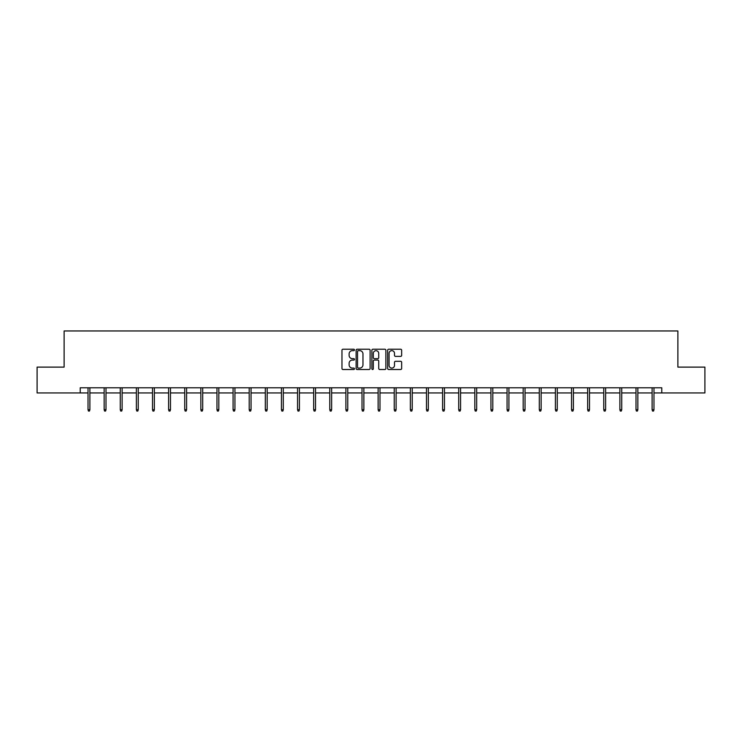 <?xml version="1.0" encoding="UTF-8"?>
<svg xmlns="http://www.w3.org/2000/svg" width="742" height="742" viewBox="0 0 742 742"><rect width="100%" height="100%" fill="white"/><g stroke="black" fill="none" stroke-linecap="round" stroke-linejoin="round"><path stroke-width="1.11" d="M354.472 349.936A0.714 0.714 0 0 0 353.758 349.222L342.99 349.222A1.011 1.011 0 0 0 341.969 350.243L341.969 368.496A1.011 1.011 0 0 0 342.99 369.507L353.758 369.507A0.714 0.714 0 0 0 354.472 368.802A0.714 0.714 0 0 0 353.758 368.088L352.367 368.088A3.246 3.246 0 0 1 349.12 364.841L349.12 363.32A3.246 3.246 0 0 1 352.367 360.074L353.758 360.074A0.714 0.714 0 0 0 354.472 359.369A0.714 0.714 0 0 0 353.758 358.655L352.367 358.655A3.246 3.246 0 0 1 349.12 355.409L349.12 353.888A3.246 3.246 0 0 1 352.367 350.651L353.758 350.651A0.714 0.714 0 0 0 354.472 349.936M400.634 356.373A1.011 1.011 0 0 0 401.654 355.362L401.654 350.243A1.011 1.011 0 0 0 400.634 349.222L388.669 349.222A1.011 1.011 0 0 0 387.658 350.243L387.658 368.496A1.011 1.011 0 0 0 388.669 369.507L400.634 369.507A1.011 1.011 0 0 0 401.654 368.496L401.654 362.309A1.011 1.011 0 0 0 400.634 361.298L395.514 361.298A1.011 1.011 0 0 0 394.503 362.309L394.503 365.379A2.708 2.708 0 0 1 391.785 368.088A2.708 2.708 0 0 1 389.077 365.379L389.077 353.359A2.708 2.708 0 0 1 391.785 350.651A2.708 2.708 0 0 1 394.503 353.359L394.503 355.362A1.011 1.011 0 0 0 395.514 356.373L400.634 356.373M80.229 392.945L37.1 392.945L37.1 367.114L64.118 367.114L64.118 330.96L677.882 330.96L677.882 367.114L704.9 367.114L704.9 392.945L661.771 392.945L661.771 387.778L80.229 387.778L80.229 392.945L88.029 392.945M370.11 350.243A1.011 1.011 0 0 0 369.099 349.222L357.134 349.222A1.011 1.011 0 0 0 356.123 350.243L356.123 368.496A1.011 1.011 0 0 0 357.134 369.507L369.099 369.507A1.011 1.011 0 0 0 370.11 368.496L370.11 350.243M372.901 349.222L384.866 349.222A1.011 1.011 0 0 1 385.877 350.243L385.877 368.496A1.011 1.011 0 0 1 384.866 369.507L379.746 369.507A1.011 1.011 0 0 1 378.735 368.496L378.735 361.094A1.011 1.011 0 0 0 377.715 360.074L374.32 360.074A1.011 1.011 0 0 0 373.309 361.094L373.309 368.802A0.714 0.714 0 0 1 372.595 369.507A0.714 0.714 0 0 1 371.89 368.802L371.89 350.243A1.011 1.011 0 0 1 372.901 349.222M89.893 392.945L104.149 392.945M106.004 392.945L120.269 392.945M122.124 392.945L136.38 392.945M138.244 392.945L152.5 392.945M154.355 392.945L168.61 392.945M170.475 392.945L184.73 392.945M186.594 392.945L200.85 392.945M202.705 392.945L216.961 392.945M218.825 392.945L233.081 392.945M234.936 392.945L249.201 392.945M251.056 392.945L265.311 392.945M267.176 392.945L281.431 392.945M283.286 392.945L297.542 392.945M299.406 392.945L313.662 392.945M315.526 392.945L329.782 392.945M331.637 392.945L345.893 392.945M347.757 392.945L362.013 392.945M363.868 392.945L378.132 392.945M379.987 392.945L394.243 392.945M396.107 392.945L410.363 392.945M412.218 392.945L426.474 392.945M428.338 392.945L442.594 392.945M444.458 392.945L458.714 392.945M460.569 392.945L474.824 392.945M476.689 392.945L490.944 392.945M492.799 392.945L507.064 392.945M508.919 392.945L523.175 392.945M525.039 392.945L539.295 392.945M541.15 392.945L555.406 392.945M557.27 392.945L571.526 392.945M573.39 392.945L587.645 392.945M589.5 392.945L603.756 392.945M605.62 392.945L619.876 392.945M621.731 392.945L635.996 392.945M637.851 392.945L652.107 392.945M653.971 392.945L661.771 392.945M358.247 350.651A0.714 0.714 0 0 0 357.542 351.356L357.542 367.383A0.714 0.714 0 0 0 358.247 368.088L359.722 368.088A3.246 3.246 0 0 0 362.968 364.841L362.968 353.888A3.246 3.246 0 0 0 359.722 350.651L358.247 350.651M378.735 353.405A2.708 2.708 0 0 0 376.018 350.697A2.708 2.708 0 0 0 373.309 353.405L373.309 357.644A1.011 1.011 0 0 0 374.32 358.655L377.715 358.655A1.011 1.011 0 0 0 378.735 357.644L378.735 353.405M88.029 409.705L88.446 411.04L89.476 411.04L89.893 409.705L88.029 409.705L88.029 387.778M89.893 409.705L89.893 387.778M104.149 409.705L104.566 411.04L105.596 411.04L106.004 409.705L104.149 409.705L104.149 387.778M106.004 409.705L106.004 387.778M120.269 409.705L120.677 411.04L121.716 411.04L122.124 409.705L120.269 409.705L120.269 387.778M122.124 409.705L122.124 387.778M136.38 409.705L136.797 411.04L137.826 411.04L138.244 409.705L136.38 409.705L136.38 387.778M138.244 409.705L138.244 387.778M152.5 409.705L152.908 411.04L153.946 411.04L154.355 409.705L152.5 409.705L152.5 387.778M154.355 409.705L154.355 387.778M168.61 409.705L169.028 411.04L170.057 411.04L170.475 409.705L168.61 409.705L168.61 387.778M170.475 409.705L170.475 387.778M184.73 409.705L185.148 411.04L186.177 411.04L186.594 409.705L184.73 409.705L184.73 387.778M186.594 409.705L186.594 387.778M200.85 409.705L201.258 411.04L202.297 411.04L202.705 409.705L200.85 409.705L200.85 387.778M202.705 409.705L202.705 387.778M216.961 409.705L217.378 411.04L218.408 411.04L218.825 409.705L216.961 409.705L216.961 387.778M218.825 409.705L218.825 387.778M233.081 409.705L233.498 411.04L234.528 411.04L234.936 409.705L233.081 409.705L233.081 387.778M234.936 409.705L234.936 387.778M249.201 409.705L249.609 411.04L250.648 411.04L251.056 409.705L249.201 409.705L249.201 387.778M251.056 409.705L251.056 387.778M265.311 409.705L265.729 411.04L266.758 411.04L267.176 409.705L265.311 409.705L265.311 387.778M267.176 409.705L267.176 387.778M281.431 409.705L281.839 411.04L282.878 411.04L283.286 409.705L281.431 409.705L281.431 387.778M283.286 409.705L283.286 387.778M297.542 409.705L297.959 411.04L298.989 411.04L299.406 409.705L297.542 409.705L297.542 387.778M299.406 409.705L299.406 387.778M313.662 409.705L314.079 411.04L315.109 411.04L315.526 409.705L313.662 409.705L313.662 387.778M315.526 409.705L315.526 387.778M329.782 409.705L330.19 411.04L331.229 411.04L331.637 409.705L329.782 409.705L329.782 387.778M331.637 409.705L331.637 387.778M345.893 409.705L346.31 411.04L347.339 411.04L347.757 409.705L345.893 409.705L345.893 387.778M347.757 409.705L347.757 387.778M362.013 409.705L362.421 411.04L363.459 411.04L363.868 409.705L362.013 409.705L362.013 387.778M363.868 409.705L363.868 387.778M378.132 409.705L378.541 411.04L379.579 411.04L379.987 409.705L378.132 409.705L378.132 387.778M379.987 409.705L379.987 387.778M394.243 409.705L394.661 411.04L395.69 411.04L396.107 409.705L394.243 409.705L394.243 387.778M396.107 409.705L396.107 387.778M410.363 409.705L410.771 411.04L411.81 411.04L412.218 409.705L410.363 409.705L410.363 387.778M412.218 409.705L412.218 387.778M426.474 409.705L426.891 411.04L427.921 411.04L428.338 409.705L426.474 409.705L426.474 387.778M428.338 409.705L428.338 387.778M442.594 409.705L443.011 411.04L444.041 411.04L444.458 409.705L442.594 409.705L442.594 387.778M444.458 409.705L444.458 387.778M458.714 409.705L459.122 411.04L460.161 411.04L460.569 409.705L458.714 409.705L458.714 387.778M460.569 409.705L460.569 387.778M474.824 409.705L475.242 411.04L476.271 411.04L476.689 409.705L474.824 409.705L474.824 387.778M476.689 409.705L476.689 387.778M490.944 409.705L491.352 411.04L492.391 411.04L492.799 409.705L490.944 409.705L490.944 387.778M492.799 409.705L492.799 387.778M507.064 409.705L507.472 411.04L508.502 411.04L508.919 409.705L507.064 409.705L507.064 387.778M508.919 409.705L508.919 387.778M523.175 409.705L523.592 411.04L524.622 411.04L525.039 409.705L523.175 409.705L523.175 387.778M525.039 409.705L525.039 387.778M539.295 409.705L539.703 411.04L540.742 411.04L541.15 409.705L539.295 409.705L539.295 387.778M541.15 409.705L541.15 387.778M555.406 409.705L555.823 411.04L556.852 411.04L557.27 409.705L555.406 409.705L555.406 387.778M557.27 409.705L557.27 387.778M571.526 409.705L571.943 411.04L572.972 411.04L573.39 409.705L571.526 409.705L571.526 387.778M573.39 409.705L573.39 387.778M587.645 409.705L588.054 411.04L589.092 411.04L589.5 409.705L587.645 409.705L587.645 387.778M589.5 409.705L589.5 387.778M603.756 409.705L604.173 411.04L605.203 411.04L605.62 409.705L603.756 409.705L603.756 387.778M605.62 409.705L605.62 387.778M619.876 409.705L620.284 411.04L621.323 411.04L621.731 409.705L619.876 409.705L619.876 387.778M621.731 409.705L621.731 387.778M635.996 409.705L636.404 411.04L637.434 411.04L637.851 409.705L635.996 409.705L635.996 387.778M637.851 409.705L637.851 387.778M652.107 409.705L652.524 411.04L653.554 411.04L653.971 409.705L652.107 409.705L652.107 387.778M653.971 409.705L653.971 387.778"/></g></svg>
